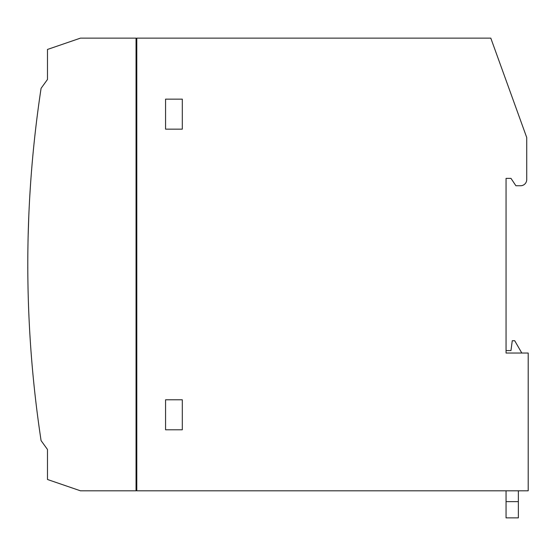<?xml version="1.0" encoding="UTF-8"?>
<svg xmlns="http://www.w3.org/2000/svg" width="556" height="556" viewBox="0 0 556 556"><rect width="100%" height="100%" fill="white"/><g stroke="black" fill="none" stroke-linecap="round" stroke-linejoin="round"><path stroke-width="0.83" d="M27.974 244.216L27.939 246.35M27.807 267.895L27.807 268.416M41.081 440.616A1174.446 1174.446 0 0 1 41.081 88.321L47.482 79.466L47.482 49.449L80.446 38.135L136.046 38.135L136.046 490.802L80.446 490.802L47.482 479.487L47.482 449.477L41.081 440.616M27.932 247.072L27.918 247.795M28.147 235.855L28.134 236.578M28.036 240.922L28.05 240.199M28.168 234.993L28.794 216.166M28.745 217.306L28.71 218.272M28.641 219.94L28.578 221.649M30.837 180.061L30.802 180.575M136.797 485.888L136.046 485.888M136.046 43.055L136.797 43.055M136.797 490.802L136.797 38.135L490.802 38.135L526.727 137.527L526.727 179.595A6.151 6.151 0 0 1 520.576 185.746L515.898 185.746L510.978 178.365L506.057 178.365L506.057 353.032L528.2 353.032L528.2 490.802L136.797 490.802M28.551 222.511L28.808 215.867M28.683 218.96L28.634 220.176M28.606 220.982L28.571 221.816M30.26 188.498L30.566 183.869M30.49 185.051L30.392 186.489M29.767 196.476L30.219 189.116M30.775 180.978L30.809 180.464M165.57 99.142L165.57 129.159L182.298 129.159L182.298 99.142L165.57 99.142M182.298 399.778L165.57 399.778L165.57 429.795L182.298 429.795L182.298 399.778M518.359 490.802L518.359 517.865L506.057 517.865L506.057 490.802M518.359 501.63L506.057 501.63M506.057 350.572L510.978 350.572L512.257 340.738L514.717 340.738L521.806 353.032"/></g></svg>
